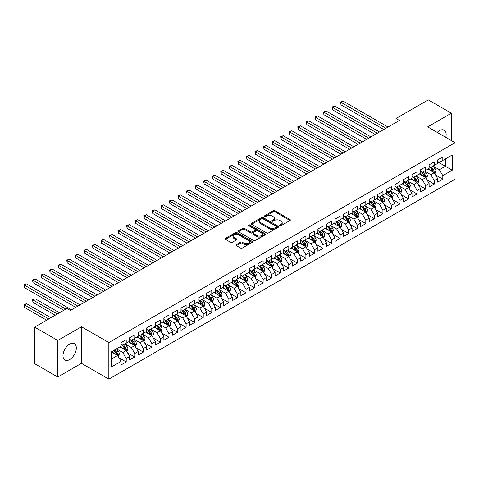 <?xml version="1.0" encoding="UTF-8"?>
<svg xmlns="http://www.w3.org/2000/svg" width="479" height="479" viewBox="0 0 479 479"><rect width="100%" height="100%" fill="white"/><g stroke="black" fill="none" stroke-linecap="round" stroke-linejoin="round"><path stroke-width="0.72" d="M279.922 225.657A0.832 0.479 0 0 0 281.095 225.657L290.023 220.508A1.186 0.689 0 0 0 290.37 220.023A1.186 0.689 0 0 0 290.023 219.538L274.904 210.808A1.186 0.689 0 0 0 273.222 210.808L264.3 215.957A0.832 0.479 0 0 0 264.055 216.298A0.832 0.479 0 0 0 264.3 216.64A0.832 0.479 0 0 0 265.474 216.64L266.629 215.969A3.802 2.197 0 0 1 272.006 215.969L273.264 216.7A3.802 2.197 0 0 1 274.377 218.25A3.802 2.197 0 0 1 273.264 219.801L272.108 220.466A0.832 0.479 0 0 0 271.862 220.807A0.832 0.479 0 0 0 272.108 221.148A0.832 0.479 0 0 0 273.287 221.148L274.437 220.478A3.802 2.197 0 0 1 279.814 220.478L281.077 221.208A3.802 2.197 0 0 1 282.191 222.759A3.802 2.197 0 0 1 281.077 224.31L279.922 224.98A0.832 0.479 0 0 0 279.676 225.316A0.832 0.479 0 0 0 279.922 225.657L279.922 224.98M69.659 359.567A9.436 5.449 120 0 0 75.826 351.251A9.436 5.449 120 0 0 74.377 343.688A9.436 5.449 120 0 0 69.659 344.156A9.436 5.449 120 0 0 63.491 352.472A9.436 5.449 120 0 0 64.94 360.034A9.436 5.449 120 0 0 69.659 359.567M445.757 137.335A9.436 5.449 120 0 0 444.195 130.174A9.436 5.449 120 0 0 439.477 130.647A9.436 5.449 120 0 0 437.219 132.402M236.351 244.655A1.186 0.689 0 0 0 236.003 245.14A1.186 0.689 0 0 0 236.351 245.625L240.59 248.074A1.186 0.689 0 0 0 242.272 248.074L252.182 242.35A1.186 0.689 0 0 0 252.529 241.865A1.186 0.689 0 0 0 252.182 241.38L237.063 232.65A1.186 0.689 0 0 0 235.387 232.65L225.471 238.374A1.186 0.689 0 0 0 225.124 238.859A1.186 0.689 0 0 0 225.471 239.344L230.597 242.302A1.186 0.689 0 0 0 232.279 242.302L236.518 239.853A1.186 0.689 0 0 0 236.866 239.368A1.186 0.689 0 0 0 236.518 238.883L233.98 237.416A3.179 1.832 0 0 1 233.045 236.117A3.179 1.832 0 0 1 235.009 234.423A3.179 1.832 0 0 1 238.47 234.824L248.421 240.566A3.179 1.832 0 0 1 249.355 241.865A3.179 1.832 0 0 1 247.392 243.56A3.179 1.832 0 0 1 243.931 243.164L242.272 242.206A1.186 0.689 0 0 0 240.59 242.206L236.351 244.655L236.351 245.625L240.59 243.194L240.59 242.206M57.767 340.449L57.767 377.009L81.466 363.321L81.466 326.768L57.767 340.449L34.662 327.115L66.922 308.488L70.341 310.464L399.432 120.468L396.007 118.493L396.007 122.444M81.466 326.768L108.847 342.575L455.05 142.7L455.05 179.254L108.847 379.134L108.847 342.575M451.368 140.575L451.368 113.206L427.669 126.887L455.05 142.7M451.368 113.206L428.268 99.866L396.007 118.493M266.713 232.992A1.186 0.689 0 0 0 268.39 232.992L278.305 227.268A1.186 0.689 0 0 0 278.652 226.783A1.186 0.689 0 0 0 278.305 226.298L263.187 217.574A1.186 0.689 0 0 0 261.504 217.574L251.595 223.292A1.186 0.689 0 0 0 251.247 223.777A1.186 0.689 0 0 0 251.595 224.262L266.713 232.992M249.032 225.837A0.832 0.479 0 0 1 249.87 225.956L249.87 224.968L265.24 233.842A1.186 0.689 0 0 1 265.594 234.327A1.186 0.689 0 0 1 265.24 234.812L255.331 240.53A1.186 0.689 0 0 1 253.654 240.53L238.536 231.806L242.775 229.375L242.775 228.387L238.536 230.836A1.186 0.689 0 0 0 238.189 231.321A1.186 0.689 0 0 0 238.536 231.806L238.536 230.836M242.775 229.375A1.186 0.689 0 0 1 244.458 229.375L244.458 228.387A1.186 0.689 0 0 0 242.775 228.387M244.458 228.387L250.589 231.926A1.186 0.689 0 0 0 252.265 231.926L255.079 230.297A1.186 0.689 0 0 0 255.427 229.812A1.186 0.689 0 0 0 255.079 229.327L248.697 225.645A0.832 0.479 0 0 1 248.451 225.304A0.832 0.479 0 0 1 248.966 224.861A0.832 0.479 0 0 1 249.87 224.968M437.68 161.818L445.38 166.261L445.38 158.95L452.224 154.998L442.812 160.435L442.812 156.926L437.68 159.89L437.68 163.399L434.255 165.375L434.255 161.866L429.124 164.83L429.124 168.339L425.699 170.314L425.699 166.806L420.568 169.77L420.568 173.278L417.143 175.254L417.143 171.745L412.012 174.709L412.012 178.218L408.587 180.194L408.587 176.685L403.456 179.649L403.456 183.158L400.031 185.133L400.031 181.625L394.9 184.589L394.9 188.097L391.475 190.073L391.475 186.565L386.337 189.528L386.337 193.037L382.919 195.013L382.919 191.504L377.781 194.468L377.781 197.977L374.362 199.953L374.362 196.444L369.225 199.414L369.225 202.916L365.806 204.892L365.806 201.39L360.669 204.353L360.669 207.856L357.25 209.832L357.25 206.329L352.113 209.293L352.113 212.796L348.694 214.772L348.694 211.269L343.557 214.233L343.557 217.741L340.132 219.717L340.132 216.209L335.001 219.172L335.001 222.681L331.576 224.657L331.576 221.148L326.444 224.112L326.444 227.621L323.02 229.597L323.02 226.088L317.888 229.052L317.888 232.56L314.464 234.536L314.464 231.028L309.332 233.992L309.332 237.5L305.907 239.476L305.907 235.967L300.776 238.931L300.776 242.44L297.351 244.416L297.351 240.907L292.22 243.871L292.22 247.38L288.795 249.355L288.795 245.847L283.658 248.811L283.658 252.319L280.239 254.295L280.239 250.786L275.102 253.75L275.102 257.259L271.683 259.235L271.683 255.726L266.546 258.69L266.546 262.199L263.127 264.174L263.127 260.666L257.989 263.63L257.989 267.138L254.571 269.114L254.571 265.606L249.433 268.575L249.433 272.078L246.014 274.054L246.014 270.551L240.877 273.515L240.877 277.018L237.452 278.994L237.452 275.491L232.321 278.455L232.321 281.957L228.896 283.939L228.896 280.431L223.765 283.394L223.765 286.903L220.34 288.879L220.34 285.37L215.209 288.334L215.209 291.843L211.784 293.819L211.784 290.31L206.653 293.274L206.653 296.782L203.228 298.758L203.228 295.25L198.096 298.213L198.096 301.722L194.672 303.698L194.672 300.189L189.54 303.153L189.54 306.662L186.115 308.638L186.115 305.129L180.984 308.093L180.984 311.601L177.559 313.577L177.559 310.069L172.422 313.032L172.422 316.541L169.003 318.517L169.003 315.008L163.866 317.972L163.866 321.481L160.447 323.457L160.447 319.948L155.31 322.912L155.31 326.421L151.891 328.396L151.891 324.888L146.754 327.852L146.754 331.36L143.335 333.336L143.335 329.827L138.197 332.791L138.197 336.3L134.773 338.276L134.773 334.773L129.641 337.737L129.641 341.24L126.217 343.215L126.217 339.713L121.085 342.677L121.085 346.179L111.673 351.616L111.673 366.83L121.085 361.4L117.66 355.472L111.673 352.011M452.224 154.998L452.224 170.213L442.812 175.649L439.393 169.722L433.19 166.141M435.585 174.985L442.812 179.158L442.812 175.649M442.812 179.158L437.68 182.122L437.68 178.613L434.255 180.589L430.837 174.661L424.634 171.081M427.029 179.924L434.255 184.098L434.255 180.589M434.255 184.098L429.124 187.061L429.124 183.553L425.699 185.529L422.28 179.601L416.077 176.021M418.472 184.864L425.699 189.037L425.699 185.529M425.699 189.037L420.568 192.001L420.568 188.492L417.143 190.468L413.724 184.541L407.515 180.96M409.916 189.804L417.143 193.977L417.143 190.468M417.143 193.977L412.012 196.941L412.012 193.432L408.587 195.408L405.162 189.48L398.959 185.9M401.36 194.743L408.587 198.917L408.587 195.408M408.587 198.917L403.456 201.881L403.456 198.372L400.031 200.348L396.606 194.42L390.403 190.84M392.798 199.683L400.031 203.856L400.031 200.348M400.031 203.856L394.9 206.82L394.9 203.312L391.475 205.287L388.05 199.36L381.847 195.779M384.242 204.623L391.475 208.796L391.475 205.287M391.475 208.796L386.337 211.76L386.337 208.251L382.919 210.227L379.494 204.299L373.291 200.719M375.686 209.562L382.919 213.736L382.919 210.227M382.919 213.736L377.781 216.7L377.781 213.197L374.362 215.173L370.938 209.239L364.735 205.659M367.13 214.502L374.362 218.675L374.362 215.173M374.362 218.675L369.225 221.639L369.225 218.137L365.806 220.112L362.381 214.185L356.178 210.598M358.573 219.442L365.806 223.615L365.806 220.112M365.806 223.615L360.669 226.579L360.669 223.076L357.25 225.052L353.825 219.125L347.622 215.538M350.017 224.382L357.25 228.555L357.25 225.052M357.25 228.555L352.113 231.525L352.113 228.016L348.694 229.992L345.269 224.064L339.066 220.478M341.461 229.321L348.694 233.501L348.694 229.992M348.694 233.501L343.557 236.464L343.557 232.956L340.132 234.932L336.713 229.004L330.51 225.423M332.905 234.261L340.132 238.44L340.132 234.932M340.132 238.44L335.001 241.404L335.001 237.895L331.576 239.871L328.157 233.944L321.954 230.363M324.349 239.207L331.576 243.38L331.576 239.871M331.576 243.38L326.444 246.344L326.444 242.835L323.02 244.811L319.601 238.883L313.398 235.303M315.793 244.146L323.02 248.32L323.02 244.811M323.02 248.32L317.888 251.283L317.888 247.775L314.464 249.751L311.045 243.823L304.836 240.242M307.237 249.086L314.464 253.259L314.464 249.751M314.464 253.259L309.332 256.223L309.332 252.714L305.907 254.69L302.483 248.763L296.279 245.182M298.68 254.026L305.907 258.199L305.907 254.69M305.907 258.199L300.776 261.163L300.776 257.654L297.351 259.63L293.926 253.702L287.723 250.122M290.118 258.965L297.351 263.139L297.351 259.63M297.351 263.139L292.22 266.102L292.22 262.594L288.795 264.57L285.37 258.642L279.167 255.062M281.562 263.905L288.795 268.078L288.795 264.57M288.795 268.078L283.658 271.042L283.658 267.533L280.239 269.509L276.814 263.582L270.611 260.001M273.006 268.845L280.239 273.018L280.239 269.509M280.239 273.018L275.102 275.982L275.102 272.473L271.683 274.449L268.258 268.521L262.055 264.941M264.45 273.784L271.683 277.958L271.683 274.449M271.683 277.958L266.546 280.922L266.546 277.413L263.127 279.389L259.702 273.461L253.499 269.881M255.894 278.724L263.127 282.897L263.127 279.389M263.127 282.897L257.989 285.861L257.989 282.359L254.571 284.334L251.146 278.401L244.943 274.82M247.338 283.664L254.571 287.837L254.571 284.334M254.571 287.837L249.433 290.801L249.433 287.298L246.014 289.274L242.59 283.346L236.387 279.76M238.782 288.603L246.014 292.777L246.014 289.274M246.014 292.777L240.877 295.741L240.877 292.238L237.452 294.214L234.033 288.286L227.83 284.7M230.225 293.543L237.452 297.722L237.452 294.214M237.452 297.722L232.321 300.686L232.321 297.178L228.896 299.153L225.477 293.226L219.274 289.639M221.669 298.483L228.896 302.662L228.896 299.153M228.896 302.662L223.765 305.626L223.765 302.117L220.34 304.093L216.921 298.166L210.718 294.585M213.113 303.423L220.34 307.602L220.34 304.093M220.34 307.602L215.209 310.566L215.209 307.057L211.784 309.033L208.365 303.105L202.156 299.525M204.557 308.368L211.784 312.542L211.784 309.033M211.784 312.542L206.653 315.505L206.653 311.997L203.228 313.973L199.803 308.045L193.6 304.464M196.001 313.308L203.228 317.481L203.228 313.973M203.228 317.481L198.096 320.445L198.096 316.936L194.672 318.912L191.247 312.985L185.044 309.404M187.439 318.248L194.672 322.421L194.672 318.912M194.672 322.421L189.54 325.385L189.54 321.876L186.115 323.852L182.691 317.924L176.488 314.344M178.883 323.187L186.115 327.361L186.115 323.852M186.115 327.361L180.984 330.324L180.984 326.816L177.559 328.792L174.134 322.864L167.931 319.283M170.326 328.127L177.559 332.3L177.559 328.792M177.559 332.3L172.422 335.264L172.422 331.755L169.003 333.731L165.578 327.804L159.375 324.223M161.77 333.067L169.003 337.24L169.003 333.731M169.003 337.24L163.866 340.204L163.866 336.695L160.447 338.671L157.022 332.743L150.819 329.163M153.214 338.006L160.447 342.18L160.447 338.671M160.447 342.18L155.31 345.143L155.31 341.635L151.891 343.611L148.466 337.683L142.263 334.103M144.658 342.946L151.891 347.119L151.891 343.611M151.891 347.119L146.754 350.083L146.754 346.574L143.335 348.556L139.91 342.623L133.707 339.042M136.102 347.886L143.335 352.059L143.335 348.556M143.335 352.059L138.197 355.023L138.197 351.52L134.773 353.496L131.354 347.562L125.151 343.982M127.546 352.825L134.773 356.999L134.773 353.496M134.773 356.999L129.641 359.963L129.641 356.46L126.217 358.436L122.798 352.508L116.595 348.922M118.99 357.765L126.217 361.938L126.217 358.436M126.217 361.938L121.085 364.908L121.085 361.4M121.085 344.203L122.798 345.191L126.217 343.215M111.673 358.927L117.66 355.472M129.641 339.264L131.354 340.252L134.773 338.276M122.798 352.508L126.217 350.532L119.888 346.874M129.641 356.46L126.217 350.532M138.197 334.324L139.91 335.312L143.335 333.336M131.354 347.562L134.773 345.587L128.444 341.934M138.197 351.52L134.773 345.587M146.754 329.384L148.466 330.372L151.891 328.396M139.91 342.623L143.335 340.647L137 336.994M146.754 346.574L143.335 340.647M155.31 324.445L157.022 325.433L160.447 323.457M148.466 337.683L151.891 335.707L145.556 332.055M155.31 341.635L151.891 335.707M163.866 319.505L165.578 320.493L169.003 318.517M157.022 332.743L160.447 330.767L154.112 327.115M163.866 336.695L160.447 330.767M172.422 314.565L174.134 315.553L177.559 313.577M165.578 327.804L169.003 325.828L162.668 322.175M172.422 331.755L169.003 325.828M180.984 309.626L182.691 310.614L186.115 308.638M174.134 322.864L177.559 320.888L171.225 317.236M180.984 326.816L177.559 320.888M189.54 304.686L191.247 305.674L194.672 303.698M182.691 317.924L186.115 315.948L179.781 312.29M189.54 321.876L186.115 315.948M198.096 299.746L199.803 300.734L203.228 298.758M191.247 312.985L194.672 311.009L188.337 307.35M198.096 316.936L194.672 311.009M206.653 294.807L208.365 295.794L211.784 293.819M199.803 308.045L203.228 306.069L196.899 302.411M206.653 311.997L203.228 306.069M215.209 289.867L216.921 290.855L220.34 288.879M208.365 303.105L211.784 301.129L205.455 297.471M215.209 307.057L211.784 301.129M223.765 284.927L225.477 285.915L228.896 283.939M216.921 298.166L220.34 296.19L214.011 292.531M223.765 302.117L220.34 296.19M232.321 279.981L234.033 280.969L237.452 278.994M225.477 293.226L228.896 291.25L222.567 287.592M232.321 297.178L228.896 291.25M240.877 275.042L242.59 276.03L246.014 274.054M234.033 288.286L237.452 286.31L231.123 282.652M240.877 292.238L237.452 286.31M249.433 270.102L251.146 271.09L254.571 269.114M242.59 283.346L246.014 281.371L239.68 277.712M249.433 287.298L246.014 281.371M257.989 265.162L259.702 266.15L263.127 264.174M251.146 278.401L254.571 276.425L248.236 272.773M257.989 282.359L254.571 276.425M266.546 260.223L268.258 261.211L271.683 259.235M259.702 273.461L263.127 271.485L256.792 267.833M266.546 277.413L263.127 271.485M275.102 255.283L276.814 256.271L280.239 254.295M268.258 268.521L271.683 266.546L265.348 262.893M275.102 272.473L271.683 266.546M283.658 250.343L285.37 251.331L288.795 249.355M276.814 263.582L280.239 261.606L273.904 257.953M283.658 267.533L280.239 261.606M292.22 245.404L293.926 246.392L297.351 244.416M285.37 258.642L288.795 256.666L282.46 253.014M292.22 262.594L288.795 256.666M300.776 240.464L302.483 241.452L305.907 239.476M293.926 253.702L297.351 251.726L291.016 248.068M300.776 257.654L297.351 251.726M309.332 235.524L311.045 236.512L314.464 234.536M302.483 248.763L305.907 246.787L299.579 243.128M309.332 252.714L305.907 246.787M317.888 230.585L319.601 231.573L323.02 229.597M311.045 243.823L314.464 241.847L308.135 238.189M317.888 247.775L314.464 241.847M326.444 225.645L328.157 226.633L331.576 224.657M319.601 238.883L323.02 236.907L316.691 233.249M326.444 242.835L323.02 236.907M335.001 220.705L336.713 221.693L340.132 219.717M328.157 233.944L331.576 231.968L325.247 228.309M335.001 237.895L331.576 231.968M343.557 215.766L345.269 216.753L348.694 214.772M336.713 229.004L340.132 227.028L333.803 223.37M343.557 232.956L340.132 227.028M352.113 210.82L353.825 211.808L357.25 209.832M345.269 224.064L348.694 222.088L342.359 218.43M352.113 228.016L348.694 222.088M360.669 205.88L362.381 206.868L365.806 204.892M353.825 219.125L357.25 217.149L350.915 213.49M360.669 223.076L357.25 217.149M369.225 200.941L370.938 201.928L374.362 199.953M362.381 214.185L365.806 212.203L359.472 208.551M369.225 218.137L365.806 212.203M377.781 196.001L379.494 196.989L382.919 195.013M370.938 209.239L374.362 207.263L368.028 203.611M377.781 213.197L374.362 207.263M386.337 191.061L388.05 192.049L391.475 190.073M379.494 204.299L382.919 202.324L376.584 198.671M386.337 208.251L382.919 202.324M394.9 186.121L396.606 187.109L400.031 185.133M388.05 199.36L391.475 197.384L385.14 193.732M394.9 203.312L391.475 197.384M403.456 181.182L405.162 182.17L408.587 180.194M396.606 194.42L400.031 192.444L393.696 188.792M403.456 198.372L400.031 192.444M412.012 176.242L413.724 177.23L417.143 175.254M405.162 189.48L408.587 187.505L402.258 183.852M412.012 193.432L408.587 187.505M420.568 171.302L422.28 172.29L425.699 170.314M413.724 184.541L417.143 182.565L410.814 178.906M420.568 188.492L417.143 182.565M429.124 166.363L430.837 167.351L434.255 165.375M422.28 179.601L425.699 177.625L419.37 173.967M429.124 183.553L425.699 177.625M437.68 161.423L439.393 162.411L442.812 160.435M430.837 174.661L434.255 172.685L427.927 169.027M437.68 178.613L434.255 172.685M34.662 327.115L34.662 363.669L57.767 377.009M81.466 363.321L108.847 379.134M439.393 169.722L445.38 166.261L452.224 170.213M280.251 225.777L281.077 225.298A3.802 2.197 0 0 0 282.191 223.747L282.191 222.759M274.377 218.25L274.377 219.238A3.802 2.197 0 0 1 273.264 220.789L272.443 221.262M290.005 220.514L274.904 211.796A1.186 0.689 0 0 0 273.222 211.796L264.63 216.753M278.287 227.28L263.187 218.562A1.186 0.689 0 0 0 261.504 218.562L251.613 224.274M276.203 227.124A0.832 0.479 0 0 0 276.449 226.783A0.832 0.479 0 0 0 276.203 226.447L262.935 218.783A0.832 0.479 0 0 0 261.756 218.783L260.54 219.484A3.802 2.197 0 0 0 259.426 221.041A3.802 2.197 0 0 0 260.54 222.591L269.611 227.824A3.802 2.197 0 0 0 274.988 227.824L276.203 227.124L276.203 228.112A0.832 0.479 0 0 0 276.449 227.77L276.449 226.783M259.426 221.041L259.426 222.028A3.802 2.197 0 0 0 260.54 223.579L260.54 222.591M276.203 228.112L274.988 228.812A3.802 2.197 0 0 1 269.611 228.812L260.54 223.579M244.458 229.375L250.589 232.914A1.186 0.689 0 0 0 252.265 232.914L255.079 231.285A1.186 0.689 0 0 0 255.427 230.8L255.427 229.812M249.87 225.956L265.228 234.818M256.948 235.596A3.179 1.832 0 0 0 260.414 235.997A3.179 1.832 0 0 0 262.372 234.303A3.179 1.832 0 0 0 261.444 233.004L257.936 230.98A1.186 0.689 0 0 0 256.253 230.98L253.445 232.602A1.186 0.689 0 0 0 253.092 233.087A1.186 0.689 0 0 0 253.445 233.572L256.948 235.596L256.948 236.584A3.179 1.832 0 0 0 260.414 236.985A3.179 1.832 0 0 0 262.372 235.291L262.372 234.303M253.092 233.087L253.092 234.075A1.186 0.689 0 0 0 253.445 234.56L253.445 233.572M256.948 236.584L253.445 234.56M249.355 241.865L249.355 242.853A3.179 1.832 0 0 1 247.392 244.547A3.179 1.832 0 0 1 243.931 244.152L242.272 243.194A1.186 0.689 0 0 0 240.59 243.194M233.045 236.117L233.045 237.105A3.179 1.832 0 0 0 233.98 238.404L233.98 237.416M236.518 238.883L236.518 239.853L233.98 238.404M252.17 242.362L237.063 233.638A1.186 0.689 0 0 0 235.387 233.638L225.489 239.35M434.89 173.781L435.95 171.195A3.209 1.85 -120 0 0 434.926 168.464L433.112 166.033M430.214 170.35L428.831 168.506M341.018 124.582L366.663 139.389L323.9 114.703L323.9 112.23L326.043 110.996L370.938 136.916M433.651 172.338L434.219 171.332A3.209 1.85 -120 0 0 433.303 169.398L431.483 166.973M430.447 167.123L432.693 170.123A1.635 0.946 60 0 1 432.986 170.62L434.219 171.332M429.885 166.8L432.274 169.991A3.209 1.85 60 0 1 433.196 171.925L433.256 172.111M385.912 128.27L341.018 102.35L343.156 101.117L388.05 127.037M383.775 129.51L341.018 104.823L341.018 102.35L340.545 102.081L343.156 101.117M341.018 104.823L340.545 102.081M426.334 178.721L427.394 176.134A3.209 1.85 -120 0 0 426.37 173.404L424.556 170.973M421.658 175.29L420.275 173.446M332.462 129.522L358.1 144.329L315.344 119.642L315.344 117.175L317.487 115.936L362.381 141.856M425.095 177.278L425.663 176.272A3.209 1.85 -120 0 0 424.747 174.338L422.927 171.913M421.891 172.063L424.137 175.063A1.635 0.946 60 0 1 424.43 175.559L425.663 176.272M421.328 171.739L423.717 174.931A3.209 1.85 60 0 1 424.639 176.865L424.699 177.05M417.778 183.661L418.838 181.074A3.209 1.85 -120 0 0 417.814 178.344L416 175.919M413.102 180.23L411.718 178.386M323.9 134.461L349.544 149.268L306.788 124.582L306.788 122.115L308.931 120.876L353.825 146.796M416.538 182.218L417.107 181.212A3.209 1.85 -120 0 0 416.191 179.284L414.371 176.853M413.335 177.008L415.58 180.002A1.635 0.946 60 0 1 415.874 180.499L417.107 181.212M412.772 176.679L415.161 179.876A3.209 1.85 60 0 1 416.077 181.804L416.143 181.99M377.356 133.216L332.462 107.29L334.599 106.057L379.494 131.976M375.219 134.449L332.462 109.763L332.462 107.29L331.989 107.021L334.599 106.057M332.462 109.763L331.989 107.021M368.8 138.156L323.433 111.96L326.043 110.996M323.9 114.703L323.433 111.96M409.222 188.6L410.281 186.014A3.209 1.85 -120 0 0 409.258 183.283L407.437 180.858M404.545 185.169L403.162 183.325M315.344 139.401L340.988 154.208L298.231 129.522L298.231 127.055L300.369 125.815L345.269 151.741M407.982 187.157L408.551 186.151A3.209 1.85 -120 0 0 407.635 184.223L405.815 181.792M404.779 181.948L407.024 184.942A1.635 0.946 60 0 1 407.318 185.439L408.551 186.151M404.21 181.619L406.605 184.816A3.209 1.85 60 0 1 407.521 186.744L407.587 186.93M400.666 193.54L401.725 190.953A3.209 1.85 -120 0 0 400.701 188.223L398.881 185.798M395.989 190.109L394.606 188.265M306.788 144.341L332.432 159.148L289.675 134.461L289.675 131.994L291.813 130.755L336.713 156.681M399.426 192.097L399.995 191.091A3.209 1.85 -120 0 0 399.073 189.163L397.259 186.732M396.223 186.888L398.468 189.882A1.635 0.946 60 0 1 398.762 190.379L399.995 191.091M395.654 186.559L398.049 189.756A3.209 1.85 60 0 1 398.965 191.684L399.031 191.869M360.244 143.095L314.877 116.9L317.487 115.936M315.344 119.642L314.877 116.9M351.688 148.035L306.321 121.84L308.931 120.876M306.788 124.582L306.321 121.84M392.109 198.48L393.169 195.893A3.209 1.85 -120 0 0 392.145 193.163L390.325 190.738M387.433 195.049L386.05 193.205M298.231 149.286L323.876 164.087L281.119 139.401L281.119 136.934L283.257 135.701L328.157 161.621M390.87 197.037L391.439 196.031A3.209 1.85 -120 0 0 390.517 194.103L388.703 191.678M387.667 191.828L389.906 194.821A1.635 0.946 60 0 1 390.205 195.318L391.439 196.031M387.098 191.498L389.493 194.696A3.209 1.85 60 0 1 390.409 196.624L390.475 196.809M343.132 152.975L297.764 126.779L300.369 125.815M298.231 129.522L297.764 126.779M383.553 203.425L384.613 200.833A3.209 1.85 -120 0 0 383.589 198.102L381.769 195.677M378.871 199.988L377.494 198.144M289.675 154.226L315.32 169.027L272.563 144.341L272.563 141.874L274.701 140.64L319.601 166.56M382.314 201.976L382.883 200.97A3.209 1.85 -120 0 0 381.961 199.042L380.146 196.618M379.105 196.767L381.35 199.761A1.635 0.946 60 0 1 381.649 200.258L382.883 200.97M378.542 196.438L380.937 199.635A3.209 1.85 60 0 1 381.853 201.563L381.919 201.749M334.576 157.914L289.208 131.719L291.813 130.755M289.675 134.461L289.208 131.719M374.997 208.365L376.057 205.772A3.209 1.85 -120 0 0 375.033 203.042L373.213 200.617M370.315 204.928L368.938 203.084M281.119 159.166L306.764 173.967L264.007 149.28L264.007 146.814L266.144 145.58L311.045 171.5M373.758 206.916L374.327 205.91A3.209 1.85 -120 0 0 373.404 203.982L371.59 201.557M370.548 201.707L372.794 204.701A1.635 0.946 60 0 1 373.093 205.198L374.327 205.91M369.986 201.384L372.381 204.575A3.209 1.85 60 0 1 373.297 206.503L373.363 206.689M366.435 213.305L367.501 210.712A3.209 1.85 -120 0 0 366.477 207.982L364.657 205.557M361.759 209.874L360.382 208.03M272.563 164.105L298.207 178.906L255.451 154.226L255.451 151.753L257.588 150.52L302.483 176.44M365.202 211.856L365.764 210.85A3.209 1.85 -120 0 0 364.848 208.922L363.034 206.497M361.992 206.647L364.238 209.646A1.635 0.946 60 0 1 364.537 210.137L365.764 210.85M361.429 206.323L363.824 209.515A3.209 1.85 60 0 1 364.741 211.443L364.806 211.628M357.879 218.244L358.939 215.652A3.209 1.85 -120 0 0 357.921 212.921L356.101 210.497M353.203 214.814L351.82 212.969M264.007 169.045L289.651 183.852L246.895 159.166L246.895 156.693L249.032 155.459L293.926 181.379M356.645 216.795L357.208 215.789A3.209 1.85 -120 0 0 356.292 213.862L354.472 211.437M353.436 211.586L355.681 214.586A1.635 0.946 60 0 1 355.981 215.077L357.208 215.789M352.873 211.263L355.268 214.454A3.209 1.85 60 0 1 356.184 216.382L356.25 216.568M349.323 223.184L350.383 220.591A3.209 1.85 -120 0 0 349.365 217.861L347.544 215.436M344.646 219.753L343.263 217.909M255.451 173.985L281.095 188.792L238.338 164.105L238.338 161.633L240.476 160.399L285.37 186.319M348.089 221.735L348.652 220.729A3.209 1.85 -120 0 0 347.736 218.801L345.916 216.376M344.88 216.526L347.125 219.526A1.635 0.946 60 0 1 347.425 220.023L348.652 220.729M344.317 216.203L346.706 219.394A3.209 1.85 60 0 1 347.628 221.322L347.694 221.508M340.767 228.124L341.826 225.531A3.209 1.85 -120 0 0 340.803 222.801L338.988 220.376M336.09 224.693L334.707 222.849M246.895 178.924L272.539 193.732L229.782 169.045L229.782 166.572L231.92 165.339L276.814 191.259M339.533 226.675L340.096 225.669A3.209 1.85 -120 0 0 339.18 223.741L337.36 221.316M336.324 221.466L338.569 224.465A1.635 0.946 60 0 1 338.869 224.962L340.096 225.669M335.761 221.142L338.15 224.334A3.209 1.85 60 0 1 339.072 226.262L339.138 226.447M332.21 233.063L333.27 230.477A3.209 1.85 -120 0 0 332.246 227.747L330.432 225.316M327.534 229.633L326.151 227.788M238.338 183.864L263.983 198.671L221.22 173.985L221.22 171.512L223.364 170.279L268.258 196.198M330.971 231.62L331.54 230.609A3.209 1.85 -120 0 0 330.624 228.681L328.804 226.256M327.768 226.405L330.013 229.405A1.635 0.946 60 0 1 330.306 229.902L331.54 230.609M327.205 226.082L329.594 229.273A3.209 1.85 60 0 1 330.516 231.201L330.576 231.387M323.654 238.003L324.714 235.417A3.209 1.85 -120 0 0 323.69 232.686L321.876 230.255M318.978 234.572L317.595 232.728M229.782 188.804L255.421 203.611L212.664 178.924L212.664 176.452L214.808 175.218L259.702 201.138M322.415 236.56L322.984 235.548A3.209 1.85 -120 0 0 322.068 233.62L320.247 231.195M319.212 231.345L321.457 234.345A1.635 0.946 60 0 1 321.75 234.842L322.984 235.548M318.649 231.022L321.038 234.213A3.209 1.85 60 0 1 321.96 236.141L322.02 236.327M315.098 242.943L316.158 240.356A3.209 1.85 -120 0 0 315.134 237.626L313.32 235.195M310.422 239.512L309.039 237.668M221.22 193.744L246.865 208.551L204.108 183.864L204.108 181.391L206.251 180.158L251.146 206.078M313.859 241.5L314.428 240.494A3.209 1.85 -120 0 0 313.511 238.56L311.691 236.135M310.655 236.285L312.901 239.284A1.635 0.946 60 0 1 313.194 239.781L314.428 240.494M310.093 235.961L312.482 239.153A3.209 1.85 60 0 1 313.398 241.087L313.464 241.272M306.542 247.882L307.602 245.296A3.209 1.85 -120 0 0 306.578 242.566L304.764 240.135M301.866 244.452L300.483 242.608M212.664 198.683L238.308 213.49L195.552 188.804L195.552 186.337L197.695 185.098L242.59 211.017M305.303 246.44L305.871 245.434A3.209 1.85 -120 0 0 304.955 243.5L303.135 241.075M302.099 241.224L304.345 244.224A1.635 0.946 60 0 1 304.638 244.721L305.871 245.434M301.531 240.901L303.925 244.098A3.209 1.85 60 0 1 304.842 246.026L304.907 246.212M326.013 162.854L280.646 136.659L283.257 135.701M281.119 139.401L280.646 136.659M317.457 167.794L272.09 141.604L274.701 140.64M272.563 144.341L272.09 141.604M308.901 172.733L263.534 146.544L266.144 145.58M264.007 149.28L263.534 146.544M300.345 177.673L254.978 151.484L257.588 150.52M255.451 154.226L254.978 151.484M291.789 182.613L246.422 156.423L249.032 155.459M246.895 159.166L246.422 156.423M283.233 187.552L237.865 161.363L240.476 160.399M238.338 164.105L237.865 161.363M274.677 192.492L229.309 166.303L231.92 165.339M229.782 169.045L229.309 166.303M266.12 197.432L220.753 171.243L223.364 170.279M221.22 173.985L220.753 171.243M257.564 202.377L212.197 176.182L214.808 175.218M212.664 178.924L212.197 176.182M297.986 252.822L299.046 250.236A3.209 1.85 -120 0 0 298.022 247.505L296.202 245.08M293.31 249.391L291.927 247.547M204.108 203.623L229.752 218.43L186.996 193.744L186.996 191.277L189.133 190.037L234.033 215.957M296.746 251.379L297.315 250.373A3.209 1.85 -120 0 0 296.393 248.445L294.579 246.014M293.543 246.17L295.788 249.164A1.635 0.946 60 0 1 296.082 249.661L297.315 250.373M292.974 245.841L295.369 249.038A3.209 1.85 60 0 1 296.285 250.966L296.351 251.152M249.008 207.317L203.641 181.122L206.251 180.158M204.108 183.864L203.641 181.122M289.43 257.762L290.49 255.175A3.209 1.85 -120 0 0 289.466 252.445L287.645 250.02M284.754 254.331L283.37 252.487M195.552 208.563L221.196 223.37L178.439 198.683L178.439 196.216L180.577 194.977L225.477 220.903M288.19 256.319L288.759 255.313A3.209 1.85 -120 0 0 287.837 253.385L286.023 250.954M284.987 251.11L287.226 254.104A1.635 0.946 60 0 1 287.526 254.6L288.759 255.313M284.418 250.78L286.813 253.978A3.209 1.85 60 0 1 287.729 255.906L287.795 256.091M240.452 212.257L195.085 186.062L197.695 185.098M195.552 188.804L195.085 186.062M280.874 262.702L281.933 260.115A3.209 1.85 -120 0 0 280.91 257.385L279.089 254.96M276.191 259.271L274.814 257.427M186.996 213.502L212.64 228.309L169.883 203.623L169.883 201.156L172.021 199.917L216.921 225.843M279.634 261.259L280.203 260.253A3.209 1.85 -120 0 0 279.281 258.325L277.467 255.894M276.425 256.049L278.67 259.043A1.635 0.946 60 0 1 278.97 259.54L280.203 260.253M275.862 255.72L278.257 258.917A3.209 1.85 60 0 1 279.173 260.845L279.239 261.031M231.896 217.197L186.529 191.001L189.133 190.037M186.996 193.744L186.529 191.001M272.317 267.641L273.377 265.055A3.209 1.85 -120 0 0 272.353 262.324L270.533 259.899M267.635 264.21L266.258 262.366M178.439 218.448L204.084 233.249L161.327 208.563L161.327 206.096L163.465 204.862L208.365 230.782M271.078 266.198L271.647 265.192A3.209 1.85 -120 0 0 270.725 263.264L268.911 260.839M267.869 260.989L270.114 263.983A1.635 0.946 60 0 1 270.413 264.48L271.647 265.192M267.306 260.66L269.701 263.857A3.209 1.85 60 0 1 270.617 265.785L270.683 265.971M223.334 222.136L177.966 195.941L180.577 194.977M178.439 198.683L177.966 195.941M263.755 272.587L264.821 269.994A3.209 1.85 -120 0 0 263.797 267.264L261.977 264.839M259.079 269.15L257.702 267.306M169.883 223.388L195.528 238.189L152.771 213.502L152.771 211.035L154.909 209.802L199.803 235.722M262.522 271.138L263.085 270.132A3.209 1.85 -120 0 0 262.169 268.204L260.354 265.779M259.313 265.929L261.558 268.923A1.635 0.946 60 0 1 261.857 269.42L263.085 270.132M258.75 265.6L261.145 268.797A3.209 1.85 60 0 1 262.061 270.725L262.127 270.91M214.778 227.076L169.41 200.881L172.021 199.917M169.883 203.623L169.41 200.881M255.199 277.527L256.265 274.934A3.209 1.85 -120 0 0 255.241 272.204L253.421 269.779M250.523 274.096L249.14 272.246M161.327 228.327L186.972 243.128L144.215 218.448L144.215 215.975L146.352 214.742L191.247 240.662M253.966 276.078L254.529 275.072A3.209 1.85 -120 0 0 253.613 273.144L251.792 270.719M250.757 270.869L253.002 273.862A1.635 0.946 60 0 1 253.301 274.359L254.529 275.072M250.194 270.545L252.589 273.737A3.209 1.85 60 0 1 253.505 275.664L253.571 275.85M206.221 232.016L160.854 205.82L163.465 204.862M161.327 208.563L160.854 205.82M246.643 282.466L247.703 279.874A3.209 1.85 -120 0 0 246.685 277.143L244.865 274.718M241.967 279.035L240.584 277.191M152.771 233.267L178.416 248.068L135.659 223.388L135.659 220.915L137.796 219.681L182.691 245.601M245.41 281.017L245.972 280.011A3.209 1.85 -120 0 0 245.056 278.083L243.236 275.659M242.2 275.808L244.446 278.808A1.635 0.946 60 0 1 244.745 279.299L245.972 280.011M241.638 275.485L244.033 278.676A3.209 1.85 60 0 1 244.949 280.604L245.014 280.79M197.665 236.955L152.298 210.766L154.909 209.802M152.771 213.502L152.298 210.766M238.087 287.406L239.147 284.813A3.209 1.85 -120 0 0 238.123 282.083L236.309 279.658M233.411 283.975L232.028 282.131M144.215 238.207L169.859 253.014L127.103 228.327L127.103 225.854L129.24 224.621L174.134 250.541M236.854 285.957L237.416 284.951A3.209 1.85 -120 0 0 236.5 283.023L234.68 280.598M233.644 280.748L235.89 283.748A1.635 0.946 60 0 1 236.189 284.239L237.416 284.951M233.081 280.425L235.47 283.616A3.209 1.85 60 0 1 236.392 285.544L236.458 285.729M189.109 241.895L143.742 215.706L146.352 214.742M144.215 218.448L143.742 215.706M229.531 292.346L230.591 289.753A3.209 1.85 -120 0 0 229.567 287.023L227.753 284.598M224.855 288.915L223.471 287.071M135.659 243.146L161.303 257.953L118.541 233.267L118.541 230.794L120.684 229.561L165.578 255.481M228.291 290.897L228.86 289.891A3.209 1.85 -120 0 0 227.944 287.963L226.124 285.538M225.088 285.688L227.333 288.687A1.635 0.946 60 0 1 227.627 289.184L228.86 289.891M224.525 285.364L226.914 288.556A3.209 1.85 60 0 1 227.836 290.484L227.896 290.669M180.553 246.835L135.186 220.645L137.796 219.681M135.659 223.388L135.186 220.645M220.975 297.285L222.034 294.699A3.209 1.85 -120 0 0 221.011 291.962L219.196 289.538M216.298 293.855L214.915 292.01M127.103 248.086L152.741 262.893L109.984 238.207L109.984 235.734L112.128 234.5L157.022 260.42M219.735 295.836L220.304 294.83A3.209 1.85 -120 0 0 219.388 292.903L217.568 290.478M216.532 290.627L218.777 293.627A1.635 0.946 60 0 1 219.071 294.124L220.304 294.83M215.969 290.304L218.358 293.495A3.209 1.85 60 0 1 219.28 295.423L219.34 295.609M171.997 251.774L126.63 225.585L129.24 224.621M127.103 228.327L126.63 225.585M212.419 302.225L213.478 299.638A3.209 1.85 -120 0 0 212.454 296.908L210.64 294.477M207.742 298.794L206.359 296.95M118.541 253.026L144.185 267.833L101.428 243.146L101.428 240.674L103.572 239.44L148.466 265.36M211.179 300.782L211.748 299.77A3.209 1.85 -120 0 0 210.832 297.842L209.012 295.417M207.976 295.567L210.221 298.567A1.635 0.946 60 0 1 210.515 299.064L211.748 299.77M207.413 295.244L209.802 298.435A3.209 1.85 60 0 1 210.718 300.363L210.784 300.549M163.441 256.714L118.073 230.525L120.684 229.561M118.541 233.267L118.073 230.525M203.862 307.165L204.922 304.578A3.209 1.85 -120 0 0 203.898 301.848L202.084 299.417M199.186 303.734L197.803 301.89M109.984 257.965L135.629 272.773L92.872 248.086L92.872 245.613L95.016 244.38L139.91 270.3M202.623 305.722L203.192 304.716A3.209 1.85 -120 0 0 202.276 302.782L200.456 300.357M199.42 300.507L201.665 303.506A1.635 0.946 60 0 1 201.958 304.003L203.192 304.716M198.857 300.183L201.246 303.375A3.209 1.85 60 0 1 202.162 305.309L202.228 305.494M154.885 261.654L109.517 235.464L112.128 234.5M109.984 238.207L109.517 235.464M195.306 312.104L196.366 309.518A3.209 1.85 -120 0 0 195.342 306.788L193.522 304.357M190.63 308.674L189.247 306.829M101.428 262.905L127.073 277.712L84.316 253.026L84.316 250.553L86.454 249.319L131.354 275.239M194.067 310.661L194.636 309.656A3.209 1.85 -120 0 0 193.72 307.722L191.899 305.297M190.864 305.446L193.109 308.446A1.635 0.946 60 0 1 193.402 308.943L194.636 309.656M190.295 305.123L192.69 308.314A3.209 1.85 60 0 1 193.606 310.248L193.672 310.434M146.329 266.593L100.961 240.404L103.572 239.44M101.428 243.146L100.961 240.404M186.75 317.044L187.81 314.458A3.209 1.85 -120 0 0 186.786 311.727L184.966 309.296M182.074 313.613L180.691 311.769M92.872 267.845L118.517 282.652L75.76 257.965L75.76 255.499L77.897 254.259L122.798 280.179M185.511 315.601L186.08 314.595A3.209 1.85 -120 0 0 185.157 312.667L183.343 310.236M182.307 310.392L184.553 313.386A1.635 0.946 60 0 1 184.846 313.883L186.08 314.595M181.739 310.063L184.134 313.26A3.209 1.85 60 0 1 185.05 315.188L185.116 315.374M137.772 271.539L92.405 245.344L95.016 244.38M92.872 248.086L92.405 245.344M178.194 321.984L179.254 319.397A3.209 1.85 -120 0 0 178.23 316.667L176.41 314.242M173.518 318.553L172.135 316.709M84.316 272.785L109.96 287.592L67.204 262.905L67.204 260.438L69.341 259.199L114.242 285.125M176.955 320.541L177.523 319.535A3.209 1.85 -120 0 0 176.601 317.607L174.787 315.176M173.745 315.332L175.991 318.325A1.635 0.946 60 0 1 176.29 318.822L177.523 319.535M173.182 315.002L175.577 318.2A3.209 1.85 60 0 1 176.494 320.128L176.559 320.313M129.216 276.479L83.849 250.283L86.454 249.319M84.316 253.026L83.849 250.283M169.638 326.923L170.698 324.337A3.209 1.85 -120 0 0 169.674 321.607L167.854 319.182M164.956 323.493L163.578 321.649M75.76 277.724L101.404 292.531L58.648 267.845L58.648 265.378L60.785 264.139L105.685 290.064M168.398 325.481L168.967 324.475A3.209 1.85 -120 0 0 168.045 322.547L166.231 320.116M165.189 320.271L167.434 323.265A1.635 0.946 60 0 1 167.734 323.762L168.967 324.475M164.626 319.942L167.021 323.139A3.209 1.85 60 0 1 167.937 325.067L168.003 325.253M120.654 281.418L75.287 255.223L77.897 254.259M75.76 257.965L75.287 255.223M161.076 331.863L162.142 329.277A3.209 1.85 -120 0 0 161.118 326.546L159.297 324.121M156.399 328.432L155.022 326.588M67.204 282.67L92.848 297.471L50.091 272.785L50.091 270.318L52.229 269.084L97.123 295.004M159.842 330.42L160.405 329.414A3.209 1.85 -120 0 0 159.489 327.486L157.675 325.055M156.633 325.211L158.878 328.205A1.635 0.946 60 0 1 159.178 328.702L160.405 329.414M156.07 324.882L158.465 328.079A3.209 1.85 60 0 1 159.381 330.007L159.447 330.193M112.098 286.358L66.731 260.163L69.341 259.199M67.204 262.905L66.731 260.163M152.52 336.803L153.585 334.216A3.209 1.85 -120 0 0 152.561 331.486L150.741 329.061M147.843 333.372L146.46 331.528M58.648 287.61L84.292 302.411L41.535 277.724L41.535 275.257L43.673 274.024L88.567 299.944M151.286 335.36L151.849 334.354A3.209 1.85 -120 0 0 150.933 332.426L149.119 330.001M148.077 330.151L150.322 333.144A1.635 0.946 60 0 1 150.622 333.641L151.849 334.354M147.514 329.821L149.909 333.019A3.209 1.85 60 0 1 150.825 334.947L150.891 335.132M103.542 291.298L58.175 265.103L60.785 264.139M58.648 267.845L58.175 265.103M143.963 341.749L145.023 339.156A3.209 1.85 -120 0 0 144.005 336.426L142.185 334.001M139.287 338.312L137.904 336.468M50.091 292.549L75.736 307.35L32.979 282.664L32.979 280.197L35.117 278.964L80.011 304.883M142.73 340.3L143.293 339.294A3.209 1.85 -120 0 0 142.377 337.366L140.557 334.941M139.521 335.09L141.766 338.084A1.635 0.946 60 0 1 142.065 338.581L143.293 339.294M138.958 334.761L141.353 337.958A3.209 1.85 60 0 1 142.269 339.886L142.335 340.072M94.986 296.238L49.618 270.042L52.229 269.084M50.091 272.785L49.618 270.042M135.407 346.688L136.467 344.096A3.209 1.85 -120 0 0 135.443 341.365L133.629 338.94M130.731 343.257L129.348 341.407M41.535 297.489L63.755 310.314L24.423 287.61L24.423 285.137L26.561 283.903L71.455 309.823M134.174 345.239L134.737 344.233A3.209 1.85 -120 0 0 133.821 342.305L132 339.88M130.965 340.03L133.21 343.024A1.635 0.946 60 0 1 133.509 343.521L134.737 344.233M130.402 339.707L132.791 342.898A3.209 1.85 60 0 1 133.713 344.826L133.779 345.012M86.43 301.177L41.062 274.982L43.673 274.024M41.535 277.724L41.062 274.982M126.851 351.628L127.911 349.035A3.209 1.85 -120 0 0 126.887 346.305L125.073 343.88M122.175 348.197L120.792 346.353M59.474 312.787L35.117 298.722L32.979 299.956L32.979 302.429L55.199 315.254M125.612 350.179L126.181 349.173A3.209 1.85 -120 0 0 125.264 347.245L123.444 344.82M122.408 344.97L124.654 347.97A1.635 0.946 60 0 1 124.953 348.461L126.181 349.173M121.846 344.646L124.235 347.838A3.209 1.85 60 0 1 125.157 349.766L125.217 349.951M32.979 302.429L32.506 299.686L57.336 314.02M32.506 299.686L35.117 298.722M77.873 306.117L32.506 279.928L35.117 278.964M32.979 282.664L32.506 279.928M118.295 356.568L119.355 353.975A3.209 1.85 -120 0 0 118.331 351.245L116.517 348.82M113.619 353.137L112.236 351.293M50.918 317.727L26.561 303.662L24.423 304.895L24.423 307.368L46.643 320.2M117.056 355.119L117.624 354.113A3.209 1.85 -120 0 0 116.708 352.185L114.888 349.76M114.086 350.221L116.098 352.909A1.635 0.946 60 0 1 116.391 353.406L117.624 354.113M113.864 350.353L115.678 352.778A3.209 1.85 60 0 1 116.601 354.705L116.66 354.891M24.423 307.368L23.95 304.626L48.78 318.96M23.95 304.626L26.561 303.662M65.892 309.081L23.95 284.867L26.561 283.903M24.423 287.61L23.95 284.867M281.077 225.298L281.077 224.31M272.108 221.148L272.108 220.466M273.264 220.789L273.264 219.801M264.3 216.64L264.3 215.957M273.222 211.796L273.222 210.808M274.904 211.796L274.904 210.808M290.023 220.508L290.023 219.538M251.595 224.262L251.595 223.292M261.504 218.562L261.504 217.574M263.187 218.562L263.187 217.574M278.305 227.268L278.305 226.298M269.611 228.812L269.611 227.824M274.988 228.812L274.988 227.824M250.589 232.914L250.589 231.926M252.265 232.914L252.265 231.926M255.079 231.285L255.079 230.297M265.24 234.812L265.24 233.842M242.272 243.194L242.272 242.206M243.931 244.152L243.931 243.164M225.471 239.344L225.471 238.374M235.387 233.638L235.387 232.65M237.063 233.638L237.063 232.65M252.182 242.35L252.182 241.38M433.854 172.452L435.932 171.254M433.303 169.398L434.926 168.464M430.938 170.769L432.274 169.991M425.298 177.392L427.376 176.194M424.747 174.338L426.37 173.404M422.376 175.709L423.717 174.931M416.742 182.331L418.82 181.134M416.191 179.284L417.814 178.344M413.82 180.649L415.161 179.876M408.186 187.271L410.258 186.074M407.635 184.223L409.258 183.283M405.264 185.589L406.605 184.816M399.63 192.211L401.701 191.013M399.073 189.163L400.701 188.223M396.708 190.528L398.049 189.756M391.074 197.15L393.145 195.953M390.517 194.103L392.145 193.163M388.152 195.468L389.493 194.696M382.517 202.096L384.589 200.893M381.961 199.042L383.589 198.102M379.596 200.408L380.937 199.635M373.961 207.036L376.033 205.838M373.404 203.982L375.033 203.042M371.039 205.347L372.381 204.575M365.405 211.975L367.477 210.778M364.848 208.922L366.477 207.982M362.483 210.287L363.824 209.515M356.843 216.915L358.921 215.718M356.292 213.862L357.921 212.921M353.927 215.227L355.268 214.454M348.287 221.855L350.365 220.657M347.736 218.801L349.365 217.861M345.371 220.166L346.706 219.394M339.731 226.795L341.808 225.597M339.18 223.741L340.803 222.801M336.815 225.106L338.15 224.334M331.175 231.734L333.252 230.537M330.624 228.681L332.246 227.747M328.259 230.046L329.594 229.273M322.618 236.674L324.696 235.476M322.068 233.62L323.69 232.686M319.697 234.991L321.038 234.213M314.062 241.614L316.14 240.416M313.511 238.56L315.134 237.626M311.14 239.931L312.482 239.153M305.506 246.553L307.578 245.356M304.955 243.5L306.578 242.566M302.584 244.871L303.925 244.098M296.95 251.493L299.022 250.295M296.393 248.445L298.022 247.505M294.028 249.81L295.369 249.038M288.394 256.433L290.466 255.235M287.837 253.385L289.466 252.445M285.472 254.75L286.813 253.978M279.838 261.372L281.909 260.175M279.281 258.325L280.91 257.385M276.916 259.69L278.257 258.917M271.282 266.318L273.353 265.115M270.725 263.264L272.353 262.324M268.36 264.63L269.701 263.857M262.726 271.258L264.797 270.06M262.169 268.204L263.797 267.264M259.804 269.569L261.145 268.797M254.163 276.197L256.241 275M253.613 273.144L255.241 272.204M251.247 274.509L252.589 273.737M245.607 281.137L247.685 279.94M245.056 278.083L246.685 277.143M242.691 279.449L244.033 278.676M237.051 286.077L239.129 284.879M236.5 283.023L238.123 282.083M234.135 284.388L235.47 283.616M228.495 291.016L230.573 289.819M227.944 287.963L229.567 287.023M225.579 289.328L226.914 288.556M219.939 295.956L222.017 294.759M219.388 292.903L221.011 291.962M217.023 294.268L218.358 293.495M211.383 300.896L213.46 299.698M210.832 297.842L212.454 296.908M208.461 299.207L209.802 298.435M202.827 305.836L204.904 304.638M202.276 302.782L203.898 301.848M199.905 304.153L201.246 303.375M194.27 310.775L196.342 309.578M193.72 307.722L195.342 306.788M191.349 309.093L192.69 308.314M185.714 315.715L187.786 314.517M185.157 312.667L186.786 311.727M182.792 314.032L184.134 313.26M177.158 320.655L179.23 319.457M176.601 317.607L178.23 316.667M174.236 318.972L175.577 318.2M168.602 325.594L170.674 324.397M168.045 322.547L169.674 321.607M165.68 323.912L167.021 323.139M160.046 330.534L162.118 329.336M159.489 327.486L161.118 326.546M157.124 328.851L158.465 328.079M151.484 335.48L153.561 334.276M150.933 332.426L152.561 331.486M148.568 333.791L149.909 333.019M142.928 340.419L145.005 339.222M142.377 337.366L144.005 336.426M140.012 338.731L141.353 337.958M134.371 345.359L136.449 344.161M133.821 342.305L135.443 341.365M131.456 343.671L132.791 342.898M125.815 350.299L127.893 349.101M125.264 347.245L126.887 346.305M122.899 348.61L124.235 347.838M117.259 355.238L119.337 354.041M116.708 352.185L118.331 351.245M114.343 353.55L115.678 352.778"/></g></svg>
